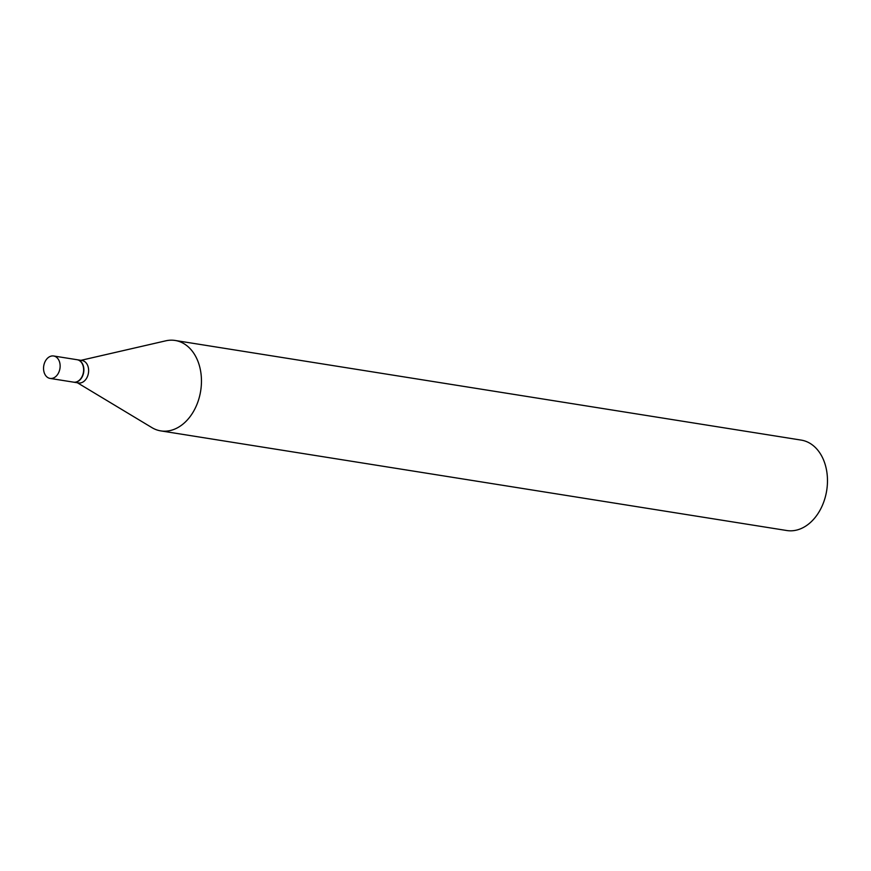 <?xml version="1.0" encoding="UTF-8"?>
<svg xmlns="http://www.w3.org/2000/svg" width="871" height="871" viewBox="0 0 871 871"><rect width="100%" height="100%" fill="white"/><g stroke="black" fill="none" stroke-linecap="round" stroke-linejoin="round"><path stroke-width="1.31" d="M52.935 378.177A11.356 8.209 99 0 1 50.061 378.417A11.356 8.209 99 0 1 43.55 367.878A11.356 8.209 99 0 1 50.747 356.228A11.356 8.209 99 0 1 53.632 355.989A11.356 8.209 99 0 1 60.132 366.528A11.356 8.209 99 0 1 52.935 378.177M53.632 355.989L77.116 359.723A11.356 8.209 99 0 1 83.627 370.262A11.356 8.209 99 0 1 76.43 381.912A11.356 8.209 99 0 1 73.545 382.151L50.061 378.417M77.247 359.745A11.356 8.209 99 0 1 77.367 359.767A11.356 8.209 99 0 1 83.877 370.306A11.356 8.209 99 0 1 76.681 381.955A11.356 8.209 99 0 1 73.795 382.195A11.356 8.209 99 0 1 73.676 382.173M77.367 359.767L82.114 360.518A11.356 8.209 99 0 1 88.624 371.057A11.356 8.209 99 0 1 81.428 382.717A11.356 8.209 99 0 1 78.542 382.946L73.795 382.195M80.959 360.333L165.74 340.833A45.782 33.098 99 0 1 175.191 340.474L801.211 440.105A45.782 33.098 99 0 1 827.45 482.588A45.782 33.098 99 0 1 798.424 529.579A45.782 33.098 99 0 1 786.818 530.526L160.797 430.895A45.782 33.098 99 0 1 151.924 427.628L77.388 382.761M175.191 340.474A45.782 33.098 99 0 1 201.43 382.957A45.782 33.098 99 0 1 172.414 429.947A45.782 33.098 99 0 1 160.797 430.895"/></g></svg>
